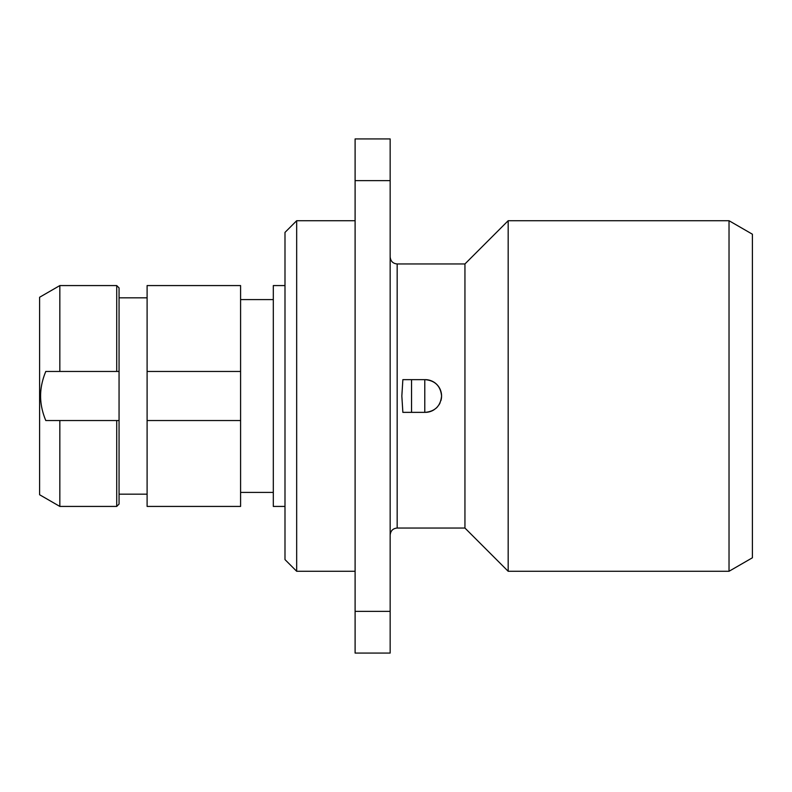 <?xml version="1.0" encoding="UTF-8"?>
<svg xmlns="http://www.w3.org/2000/svg" width="792" height="792" viewBox="0 0 792 792"><rect width="100%" height="100%" fill="white"/><g stroke="black" fill="none" stroke-linecap="round" stroke-linejoin="round"><path stroke-width="1.19" d="M116.721 285.575L119.057 287.912L119.057 504.088L116.721 506.425L116.721 420.542L45.788 420.542L59.836 420.542L59.836 506.425L39.6 494.743L39.6 297.257L59.836 285.575L116.721 285.575L116.721 371.458L119.057 371.458L59.836 371.458L59.836 285.575M45.788 371.458L59.836 371.458L45.788 371.458C42.273 380.012 40.55 388.189 40.61 396C40.55 403.821 42.273 411.998 45.788 420.542M116.721 420.542L119.057 420.542L116.721 420.542M147.104 420.542L147.104 285.575L240.59 285.575L240.59 506.425L147.104 506.425L147.104 420.542L240.59 420.542M147.104 371.458L240.59 371.458M284.991 506.425L273.309 506.425L273.309 285.575L284.991 285.575M296.673 220.72L296.673 571.279L284.991 559.597L284.991 232.403L296.673 220.72L355.103 220.72M390.159 180.635L390.159 138.927L355.103 138.927L355.103 180.635L390.159 180.635L390.159 653.073L355.103 653.073L355.103 180.635M355.103 611.365L390.159 611.365M425.215 379.645L402.861 379.645L401.841 396L402.861 412.355L425.215 412.355C435.145 411.385 440.6 405.93 441.57 396A16.355 16.355 0 0 0 425.215 379.645C435.145 380.615 440.6 386.07 441.57 396L441.57 396.03M390.159 535.055C390.614 530.759 392.951 528.422 397.168 528.046L397.168 263.954L464.944 263.954L464.944 528.046L508.177 571.279L729.026 571.279L729.026 220.72L508.177 220.72L508.177 571.279M425.215 412.355A16.355 16.355 0 0 0 434.046 409.771M435.927 408.365A16.355 16.355 0 0 0 437.58 406.712M438.986 404.841A16.355 16.355 0 0 0 440.095 402.781M441.213 399.416L440.916 400.594A16.355 16.355 0 0 0 441.57 396M729.026 571.279L752.4 557.786L752.4 234.214L729.026 220.72M438.986 404.831L439.619 403.752M438.986 387.169L439.619 388.248M440.916 391.406L441.213 392.584M439.233 387.575L440.243 389.535M441.421 393.812L441.57 395.941M440.065 402.861L439.233 404.425M411.553 412.355L411.553 379.645M424.779 412.355L424.779 379.645M59.836 506.425L116.721 506.425M119.057 297.841L147.104 297.841M119.057 494.158L147.104 494.158M240.59 299.594L273.309 299.594M240.59 492.406L273.309 492.406M296.673 571.279L355.103 571.279M397.168 263.954C392.951 263.578 390.614 261.241 390.159 256.945M397.168 528.046L464.944 528.046M464.944 263.954L508.177 220.72"/></g></svg>
